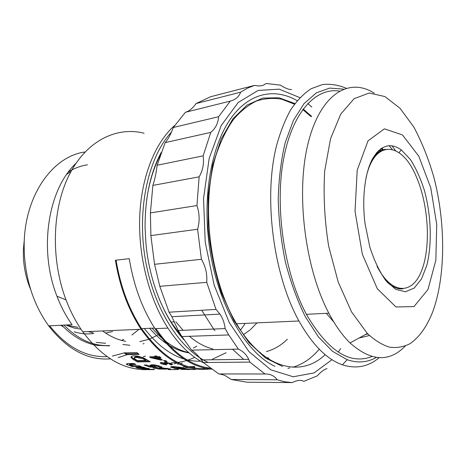 <?xml version="1.0" encoding="UTF-8"?>
<svg xmlns="http://www.w3.org/2000/svg" width="466" height="466" viewBox="0 0 466 466"><rect width="100%" height="100%" fill="white"/><g stroke="black" fill="none" stroke-linecap="round" stroke-linejoin="round"><path stroke-width="0.7" d="M203.677 362.88C190.594 356.088 178.676 344.496 167.929 328.105C149.178 299.009 138.14 256.166 139.718 216.34C141.373 176.503 155.213 142.608 174.575 125.558M144.128 133.241C116.983 126.303 87.142 140.295 69.679 173.999C52.256 207.615 50.392 258.776 66.032 299.888C70.558 311.76 76.144 322.402 82.791 331.809C102.071 357.463 123.368 370.08 146.679 369.649L154.135 369.625M171.896 362.979L172.274 362.781M165.139 361.546L163.531 360.62L165.459 360.597L167.073 361.529L165.139 361.546L165.174 360.602M186.953 369.532L191.194 369.497L182.922 369.451L180.907 369.293L186.307 369.107L176.41 368.67L188.357 368.967L190.157 369.194L184.42 369.375L195.301 369.503L188.148 369.521M151.945 364.727L155.597 365.041L161.976 366.992L160.624 367.424L158.19 366.765L158.941 366.515L158.393 366.212L154.229 365.629L152.93 365.927L153.57 366.27L157.671 367.359L149.947 367.068L144.157 365L146.423 364.983L150.553 366.526L153.058 366.625L149.895 365.391L151.945 364.727M174.197 369.509L176.661 369.503L174.202 369.357M168.191 369.596L178.536 369.561M131.645 365.88L127.41 364.82L126.164 364.039L128.197 363.556L133.783 363.503L135.967 364.499L131.383 364.534L129.437 364.808L129.967 365.123L135.053 365.798L139.124 365.769L141.32 366.544L132.379 366.602L130.334 365.892L131.697 365.594M139.765 367.837L138.885 367.93L139.771 368.198L143.93 368.868L137.825 368.175L135.827 367.499L142.986 367.074L145.159 367.691L144.466 367.767L149.458 368.723L142.474 368.332L139.765 367.837L139.841 367.237M210.929 368.816C186.05 372.654 162.785 359.472 141.14 329.27C128.389 309.878 119.809 286.875 115.399 260.267L129.251 258.665C133.707 285.664 142.299 308.993 155.027 328.67C172.14 353.618 190.955 367.132 211.471 369.206M174.051 363.969L176.94 363.026M149.586 369.62L146.679 369.561M142.34 369.416L154.584 369.375L142.351 369.159M194.835 367.243L191.724 367.412M188.672 367.569L185.509 367.732M160.787 367.744L170.806 369.008L169.438 369.188L163.071 368.28L161.766 368.437L162.413 368.635L166.49 369.165L158.801 369.037L153.023 367.913L161.906 368.822L158.725 368.128L160.787 367.744M143.767 357.958L150.291 361.773L137.476 361.913L133.323 359.507L130.981 357.463C130.905 356.362 132.123 355.826 134.633 355.867L137.703 356.071L143.767 357.958M126.327 354.62L124.137 352.867L136.987 352.605L139.171 354.381L126.327 354.62L126.624 353.834L125.366 352.838M203.7 368.46L202.838 368.612M180.499 367.307L185.445 368.466L175.542 368.507L170.597 367.097C170.638 366.748 171.593 366.579 173.451 366.591L180.499 367.307M164.62 363.13L164.248 362.764L165.401 362.292L171.412 363.684L172.507 364.447L171.354 364.954L169.56 364.272L170.23 364.004L169.822 363.707L166.979 363.148L166.158 363.422L167.416 364.051L162.523 363.538L166.496 364.936L161.294 363.795L160.269 362.857L161.323 362.536L164.62 363.13L164.795 362.338M156.471 355.96L157.491 356.706L159.518 356.676L161.044 357.76L159.017 357.789L162.418 360.002L160.747 360.026L150.821 357.766L149.493 356.834L155.807 356.735L154.788 355.983L156.471 355.96M153.058 366.625L153.145 366.09M152.965 365.728L151.299 365.268L151.159 366.119M149.947 367.068L150.052 366.358M153.862 366.363L153.104 366.334M153.722 364.802L153.075 365.076L152.953 365.798M160.624 367.424L160.735 366.561L159.011 366.107M132.379 366.602L132.292 365.693M133.014 365.763L132.519 365.769M134.156 363.684L129.612 363.981L129.466 364.674M138.932 367.546L137.924 367.336L137.825 368.175M155.894 328.629C172.309 352.401 190.355 365.571 210.038 368.146M209.962 368.093C185.532 371.385 162.75 358.232 141.612 328.641C128.971 309.395 120.461 286.578 116.075 260.185M182.276 363.101L180.424 363.719M178.938 363.993L177.47 364.144M194.736 366.422L188.922 366.73M186.278 366.864L183.016 367.022M161.906 368.822L161.929 368.519M161.819 367.948L160.386 367.75M158.801 369.037L158.824 368.664M169.438 369.188L169.467 368.647M130.981 357.463L131.249 356.671L133.567 358.692L137.686 361.086L137.476 361.913M148.835 360.958L137.686 361.086M138.21 353.612L126.624 353.834M195.545 368.093L194.718 367.971M191.94 368.356L191.439 368.408M173.119 367.08L171.599 366.672M175.542 368.507L175.577 368.134M161.294 363.795L161.475 362.944L160.805 362.571M165.68 363.981L165.855 363.125L164.714 362.699M166.211 363.136L165.855 363.125M171.354 364.954L171.511 364.086L170.306 363.637M172.059 364.033L171.511 364.086M155.807 356.735L156.058 355.966M150.821 357.766L150.885 356.81M160.747 360.026L160.98 359.187L159.32 358.832M153.996 357.632L151.077 356.944M159.017 357.789L159.273 356.962L159.896 356.95M208.302 362.49C179.841 349.657 153.209 308.067 145.072 257.873C136.893 207.696 148.66 156.663 171.5 132.035M75.917 163.403C48.114 189.184 38.393 249.52 56.974 296.23C61.023 306.791 66.044 316.274 72.044 324.68L48.691 325.885C67.186 349.529 87.748 360.521 110.395 358.861M143.219 356.764L145.468 356.076M196.844 346.127L193.407 348.003M144.384 358.657L146.062 359.682L145.829 360.509L144.145 359.478L144.384 358.657L142.905 357.789L142.648 358.604L144.145 359.478M134.325 357.894L134.441 357.527C134.54 356.909 135.414 356.636 137.056 356.7L142.905 357.789M154.182 357.038L157.59 356.985L159.489 358.255L159.25 359.088L153.926 357.865L154.182 357.038M184.122 339.941C164.306 318.371 149.324 281.563 145.922 243.316L145.089 228.095C144.897 198.318 150.25 173.131 161.143 152.539M85.028 151.992C52.512 156.081 23.714 196.419 24.162 246.73L24.395 254.861C26.288 282.256 34.391 305.929 48.691 325.885M118.207 357.62L127.375 354.597M171.494 362.781L176.096 362.589M177.657 362.432C183.598 361.703 189.266 359.991 194.666 357.305M143.109 367.109L143.015 367.843L145.864 368.495L141.303 367.825L141.379 367.231M141.85 367.214L141.769 367.825L143.015 367.843M141.769 367.825L141.303 367.825M150.955 369.637L150.332 369.561M137.056 356.7L136.794 357.509C135.146 357.439 134.278 357.713 134.185 358.331L137.348 360.608L145.829 360.509M136.794 357.509L142.648 358.604M175.187 366.631L175.123 367.156L173.078 367.406L175.496 368.134L182.049 368.105L182.09 367.686M182.049 368.105L180.773 367.791L180.82 367.377M179.678 367.144L179.631 367.517L180.773 367.791M175.123 367.156L179.631 367.517M157.59 356.985L157.339 357.812L153.926 357.865M159.25 359.088L157.339 357.812M158.615 297.419C162.372 306.756 166.706 315.261 171.616 322.932L182.456 337.401M160.135 155.405C153.582 168.063 149.091 182.917 146.662 199.966M49.635 325.833C66.912 347.246 86.059 357.515 107.081 356.636M112.347 356.1L124.16 352.884M87.486 164.807C80.898 165.785 74.577 168.144 68.508 171.896M61.844 325.204C72.743 336.568 84.527 343.302 97.208 345.405L109.685 345.83M144.099 343.593L143.091 343.867M129.88 345.283L122.907 344.485M189.068 352.89C175.117 350.694 161.97 342.493 149.621 328.285M390.933 284.476L390.747 285.099M374.606 155.353L374.891 155.83M377.151 152.073L377.967 153.43M77.991 327.313L66.661 325.245M243.607 334.571L250.061 329.94M250.568 329.503L256.993 322.868M212.91 348.976C204.889 346.989 197.042 342.76 189.371 336.301M183.045 330.295L175.868 321.796M102.596 330.947C110.063 336.452 117.752 339.912 125.663 341.322M139.771 341.595L148.596 339.394M149.353 339.114L156.547 335.642M157.368 335.147L158.125 334.67M381.037 150.763L380.163 149.219M30.704 289.66C26.51 279.687 24.086 269.127 23.44 257.978L23.335 250.242L24.418 238.394M81.008 329.223L73.902 327.965L66.854 325.437M71.024 171.453L66.754 174.313M63.982 325.093C78.102 339.458 93.177 346.279 109.201 345.551M93.759 333.452C87.317 334.419 80.781 333.872 74.152 331.804M63.644 327.068L60.79 325.262M96.165 342.411L105.625 343.296M121.451 340.366L123.81 339.417M131.866 335.007L138.973 329.363M112.586 331.536L105.596 333.056M93.072 332.759L88.057 331.576M371.915 356.519C349.931 365.064 328.221 351.224 306.779 314.999C284.883 274.882 274.759 210.149 283.112 161.725C291.419 113.151 315.336 87.276 339.359 91.074M266.004 357.311L268.678 358.168L268.16 358.756M343.419 89.134L329.712 88.086L316.373 92.827L304.053 103.598L293.446 120.327L285.233 142.538C281.109 159.786 278.773 178.705 278.214 199.302C278.761 220.383 281.167 241.306 285.413 262.073C290.644 282.175 297.25 300.32 305.224 316.519L318.36 336.854L332.602 351.37L347.176 359.711C357.655 363.305 367.365 362.542 376.318 357.422M346.116 88.202C338.322 84.975 330.505 83.74 322.653 84.503L311.195 88.68C303.803 93.497 296.976 100.528 290.72 109.766C284.907 120.234 280.072 132.594 276.221 146.86C263.476 198.732 273.501 275.208 298.945 320.992C312.366 344.77 326.858 359.373 342.417 364.796C356.053 369.165 368.303 366.794 379.161 357.678M310.973 116.587L302.743 109.498M294.465 104.168L281.883 99.252C273.315 97.738 264.822 98.338 256.416 101.058C248.168 105.048 240.468 111.258 233.303 119.686C226.587 129.362 220.896 140.982 216.224 154.543C200.596 203.986 209.607 279.163 236.553 323.783C263.389 369.497 301.193 377.792 325.181 354.667M311.719 116.465L303.145 108.957M294.914 103.557L278.942 97.755L262.731 98.081L247.085 105.042L232.901 118.818L221.117 139.136L212.636 165.197L208.174 195.615L208.191 228.55C210.44 251.081 214.896 272.627 221.554 293.19L233.92 320.649L248.926 342.609L265.515 358.028L282.635 366.474M405.269 346.034C389.331 362.49 370.919 361.459 350.042 342.941C342.469 335.537 335.404 325.618 328.856 313.193C304.875 268.148 295.665 192.808 308.09 143.365C320.369 93.654 349.174 77.007 374.268 93.188M434.009 177.779L434.283 178.862C445.723 224.099 445.613 276.501 432.803 311.637C427.007 326.421 419.441 337.087 410.109 343.628C403.667 346.943 396.828 348.131 389.582 347.187C382.196 344.939 374.781 340.372 367.336 333.481L351.556 311.911L338.182 281.965L328.647 246.118C324.552 220.313 323.241 195.196 324.72 170.766L330.575 138.623L340.762 114.071L354.09 98.716L369.223 93.019L384.887 96.549L399.974 108.234L413.604 126.694C421.765 141.798 428.569 158.83 434.009 177.779M369.398 335.508L358.989 338.048M381.281 148.398L382.242 150.203M430.782 187.932L436.741 224.513L435.838 260.29L427.974 289.508L413.989 306.581L395.954 306.966L377.303 288.71L362.356 254.296L355.022 211.255L357.206 170.177L368.029 140.825L384.409 128.837L402.496 134.942L418.812 156.244L430.782 187.932M367.825 333.976L365.361 334.565M333.819 321.994L326.293 313.321M382.033 147.914L383.11 149.877M369.829 247.05L365.018 223.453C361.832 198.335 364.826 173.404 372.276 159.255C380.541 145.246 390.223 142.13 401.325 149.906L410.33 159.407C415.876 168.057 420.565 178.385 424.392 190.396C431.161 215.251 432.174 243.829 426.856 265.206L421.549 278.889L414.227 288.07L405.373 291.763L395.646 289.328L385.865 280.625C379.592 271.829 374.245 260.64 369.829 247.05M378.328 152.51L377.699 151.479M386.763 281.697C392.197 286.992 397.533 289.386 402.781 288.879M385.662 149.26C380.448 150.029 375.841 153.64 371.851 160.094M378.584 150.582L379.365 151.759M376.61 154.001L376.114 153.302M392.855 286.462L393.048 285.949M398.127 288.576L398.581 288.402M381.217 150.675L378.561 150.611M383.565 149.726L380.815 148.724M393.578 286.27L393.374 286.753M376.476 152.854L377.046 153.594M389.081 145.648L392.221 149.417M395.5 150.605L391.964 145.771M376.994 266.214C391.871 295.38 412.713 294.786 421.788 270.257C431.079 246.06 428.464 204.393 416.22 176.538C402.106 141.996 374.751 138.315 366.113 177.476M393.45 286.794L393.892 286.456M377.111 153.535L376.208 153.186M240.497 330.079L244.289 324.808M244.534 324.435L245.203 323.398M152.178 328.175C163.595 341.526 175.799 349.681 188.782 352.645M287.359 339.231C281.074 345.405 274.078 349.517 266.371 351.568M260.494 352.605L259.993 352.651M214.902 330.662L213.51 329.054M226.097 352.71L212.554 359.146M200.601 361.179C180.604 361.866 161.865 350.98 144.384 328.518M201.708 310.269L213.638 329.048M191.648 350.129L238.376 349.121C243.036 351.224 246.491 354.626 248.733 359.333L249.828 362.094L264.991 373.994L218.799 373.942L203.304 362.536L201.405 359.909C198.021 355.436 194.771 352.174 191.648 350.129L181.915 336.563L178.251 330.493L171.838 316.717L169.076 312.191L159.791 286.322L154.549 264.309L150.879 235.592L150.407 212.921L152.871 185.41C154.782 179.725 156.203 173.002 157.135 165.244L165.156 142.631C168.15 139.218 170.871 134.167 173.311 127.486L185.433 112.277C188.969 111.357 192.534 108.444 196.128 103.539L210.539 96.747L254.553 85.389C259.807 86.478 263.61 85.831 265.958 83.455L280.421 85.144C285.244 88.272 288.99 89.728 291.652 89.524M264.991 373.994C270.408 373.913 274.468 375.841 277.165 379.784L284.79 381.8L292.287 382.58L246.881 382.196L231.293 379.499L224.647 375.264L219.568 373.942M150.407 212.921L196.943 205.553L199.133 176.847L152.871 185.41M196.943 205.553C199.623 213.48 199.838 221.379 197.596 229.249L150.879 235.592M154.549 264.309L201.429 259.294L197.596 229.249M201.429 259.294C205.564 266.296 207.335 273.973 206.735 282.338L159.791 286.322M169.076 312.191L216.032 309.424L206.735 282.338M216.032 309.424L219.958 314.101C222.8 318.365 224.525 323.188 225.142 328.582L178.251 330.493M238.376 349.121L228.771 334.932L225.142 328.582M249.828 362.094L203.304 362.536M277.165 379.784L231.293 379.499M292.287 382.58C297.075 380.151 300.902 379.749 303.762 381.38L317.282 375.87C321.15 371.6 324.394 369.194 327.021 368.641M196.128 103.539L240.619 92.186L247.493 88.173L254.553 85.389M240.619 92.186C239.006 96.759 235.563 99.724 230.291 101.093L185.433 112.277M173.311 127.486L218.601 116.727L230.291 101.093M218.601 116.727C218.158 123.199 215.548 128.418 210.778 132.385L165.156 142.631M157.135 165.244L203.135 155.848L210.778 132.385M203.135 155.848C204.184 163.572 202.85 170.568 199.133 176.847M340.693 348.597L338.252 352.127M332.019 359.682L314.002 372.928L293.201 376.767L270.932 369.858L248.949 351.62L229.313 322.676L214.15 285.07L205.221 242.244L203.537 198.528L209.17 158.376L221.222 125.54L238.155 102.537L258.094 90.451L279.204 89.152L299.888 97.644M307.758 103.475L311.812 107.081M274.911 366.299C244.079 352.226 214.273 298.357 208.308 237.281C203.293 189.138 213.067 142.742 231.497 117.484C250.044 92.245 275.167 87.952 297.197 100.668M232.528 349.25L243.689 359.397M287.912 368.286L289.811 367.948M292.764 367.243C302.749 364.342 311.573 358.313 319.233 349.174M154.229 365.629L154.368 364.872M158.393 366.212L158.487 365.629M127.41 364.82L127.585 363.998M131.383 364.534L131.558 363.707M139.526 367.837L139.608 367.243M148.304 368.891L148.345 368.396M160.007 368.554L160.083 367.761M163.071 368.28L163.117 367.831M167.224 368.6L167.253 368.268M131.441 358.133L131.703 357.329M133.323 359.507L133.567 358.692M170.975 367.354L171.051 366.759M172.408 367.796L172.507 366.928M163.059 363.352L163.187 362.758M166.979 363.148L167.131 362.432M169.822 363.707L169.95 363.107M144.384 367.476L144.32 367.965M167.929 328.105L155.027 328.67M141.14 329.27L82.791 331.809M149.889 365.391L149.953 365.059M158.947 366.515L159.057 365.787M138.891 367.901L138.973 367.243M161.772 368.39L161.836 367.761M167.783 368.763L167.812 368.356M160.275 363.061L160.345 362.752M162.547 363.445L162.71 362.688M166.181 363.288L166.333 362.571M170.236 364.004L170.381 363.259M56.974 296.23L66.032 299.888M154.636 328.064L141.612 328.641M146.376 368.396L146.411 368.041M173.09 367.336L173.183 366.596M347.176 359.711L342.417 364.796M298.945 320.992L236.553 323.783M328.856 313.193L306.412 314.317M367.336 333.481L350.042 342.941M398.966 152.638L401.325 149.906M174.505 321.86L171.045 322.035M171.838 316.723L219.958 314.101M228.771 334.932L181.915 336.563M201.405 359.909L248.733 359.333"/></g></svg>
